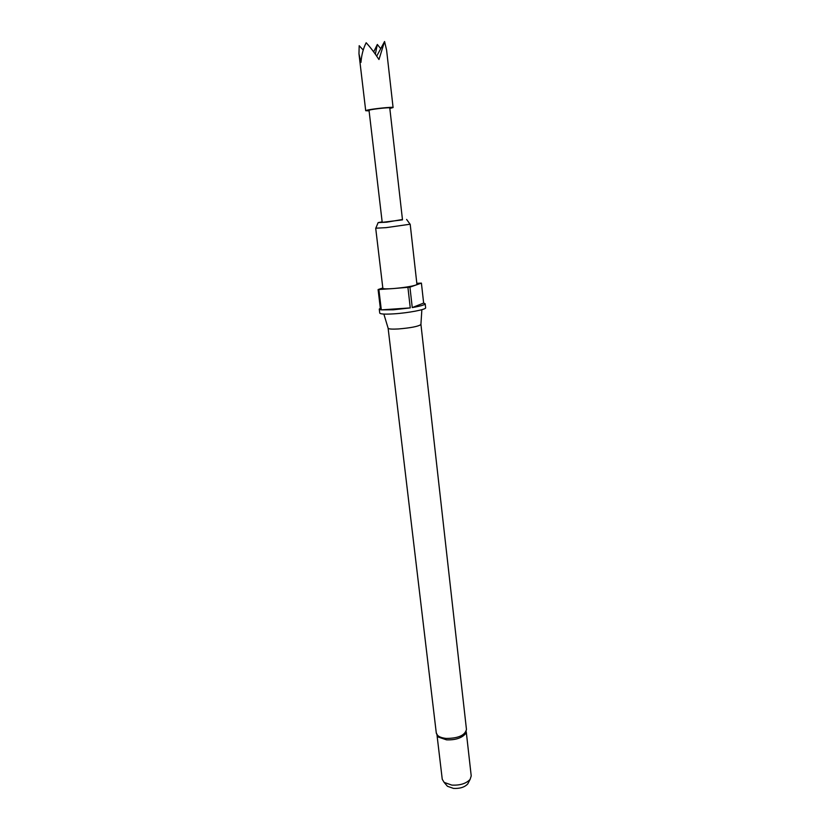 <?xml version="1.0" encoding="UTF-8"?>
<svg xmlns="http://www.w3.org/2000/svg" width="830" height="830" viewBox="0 0 830 830"><rect width="100%" height="100%" fill="white"/><g stroke="black" fill="none" stroke-linecap="round" stroke-linejoin="round"><path stroke-width="1.25" d="M369.091 110.867L365.708 110.712L366.621 110.307C371.155 108.938 393.762 106.593 393.088 107.547L389.83 108.46M376.716 56.139L384.57 41.5L378.968 59.521C374.579 52.809 370.315 47.227 366.175 42.745C363.281 48.389 361.548 54.936 360.957 62.395L358.975 53.846L359.183 45.712L363.218 50.028M373.676 51.885L377.328 44.457L380.721 48.669M382.921 222.264L382.194 222.212L369.028 110.338L369.724 110.017C373.199 108.989 390.266 107.205 389.768 107.931L402.498 219.867L382.921 222.264M466.014 732.61L465.288 734.011C461.418 738.192 455.162 740.142 446.53 739.852L438.468 737.113L437.431 735.92M388.118 328.182L388.16 328.327C388.876 329.085 392.248 329.292 398.265 328.971C410.809 327.912 418.362 326.439 420.914 324.54L420.924 324.395M382.153 221.849L378.138 222.616L386.749 222.17L402.457 219.504M425.188 303.77C424.939 304.849 420.623 306.114 412.261 307.577L423.642 303.064L425.188 303.77L425.634 307.774C426.475 309.466 408.401 312.962 393.856 313.854C384.985 314.383 380.275 314.124 379.746 313.076L379.258 309.092L380.514 309.746L378.096 289.556L393.337 288.56C403.453 287.688 410.923 286.537 415.747 285.105L416.94 284.368L410.186 224.214L386.199 227.638L375.7 228.198L382.858 288.311C383.252 288.944 386.739 289.027 393.337 288.56L409.937 287.149L421.412 283.113L416.816 283.32M410.259 307.899L393.368 309.787L381.312 309.87L410.259 307.899L407.935 287.46M378.885 289.66L381.312 309.87M379.258 309.092L380.327 308.169M437.026 735.245L442.255 779.287L444.143 782.4L451.821 785.097C460.028 785.502 466.128 783.603 470.102 779.401L471.222 775.936L466.263 731.863M446.364 784.993L447.463 786.28L453.471 788.396C459.882 788.728 464.644 787.234 467.757 783.925L468.535 782.431M382.827 287.979L378.096 289.556M423.642 303.064L421.412 283.113M409.937 287.149L412.261 307.577M393.088 107.547L386.593 50.101L384.57 41.5M377.328 44.457L375.347 54.199M438.468 737.113L436.279 732.932C436.922 735.93 440.222 737.766 446.177 738.441C458.274 738.368 465.028 735.37 466.46 729.435L420.935 324.416M365.708 110.712L358.975 53.846M388.16 328.327L383.854 314.072M436.279 732.932L388.118 328.213M378.086 222.741L375.855 228.084M447.463 786.28L444.143 782.4M467.757 783.925L470.102 779.401M406.617 219.442L410.01 224.131M420.914 324.54L421.858 309.673M466.46 729.435L465.288 734.011"/></g></svg>
